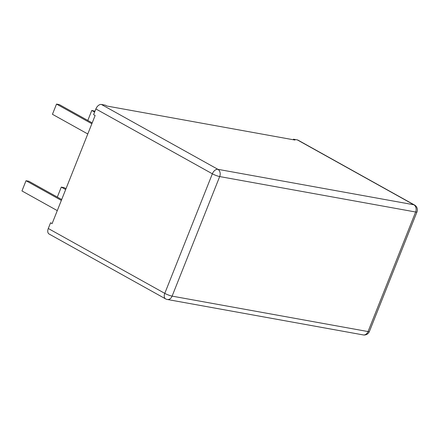<?xml version="1.0" encoding="UTF-8"?>
<svg xmlns="http://www.w3.org/2000/svg" width="439" height="439" viewBox="0 0 439 439"><rect width="100%" height="100%" fill="white"/><g stroke="black" fill="none" stroke-linecap="round" stroke-linejoin="round"><path stroke-width="0.66" d="M57.284 210.616L21.95 190.943L26.016 180.725L28.815 181.23L61.69 199.536M61.35 200.398L26.016 180.725M293.576 139.8L293.422 139.196L294.959 140.046L106.864 106.029L105.327 105.173L101.404 104.466A5.575 3.441 119.1 0 0 95.872 108.938L93.595 114.672L95.126 115.523L52.104 223.627L50.573 222.776L48.29 228.505A5.575 3.441 119.1 0 0 49.08 234.003L165.563 298.866A5.575 3.441 -60.9 0 1 164.779 293.362A5.575 0.905 21.7 0 0 172.11 296.127L368.052 331.566L415.629 212.004L219.687 176.566L172.11 296.127A5.575 4.291 -79.7 0 1 167.286 299.48L363.229 334.919A5.575 5.575 0 0 0 369.397 331.494A5.575 0.905 -158.3 0 1 368.052 331.566A5.575 4.291 100.3 0 1 363.229 334.919M369.397 331.494L416.979 211.933A5.575 5.575 0 0 0 414.509 205.002L298.026 140.145A5.575 3.441 -60.9 0 0 297.346 139.904L293.422 139.196M66.009 188.682L64.083 187.612L61.284 187.102L57.311 197.095M65.669 189.544L61.284 187.102M94.978 111.188L91.784 110.458L87.811 120.451M94.637 112.049L91.784 110.458M92.19 122.893L59.314 104.586L56.516 104.081L52.45 114.299L87.784 133.972M91.85 123.754L56.516 104.081M297.346 139.904L413.834 204.761L217.892 169.322A5.575 4.291 100.3 0 1 219.687 176.566A5.575 0.905 21.7 0 1 212.361 173.8L164.779 293.362L48.29 228.505M101.404 104.466L217.892 169.322A5.575 3.441 -60.9 0 0 212.361 173.8L95.872 108.938M416.979 211.933A5.575 0.905 -158.3 0 1 415.629 212.004A5.575 4.291 -79.7 0 0 413.834 204.761A5.575 3.441 119.1 0 1 414.509 205.002M165.563 298.866A5.575 5.575 0 0 0 167.286 299.48"/></g></svg>
